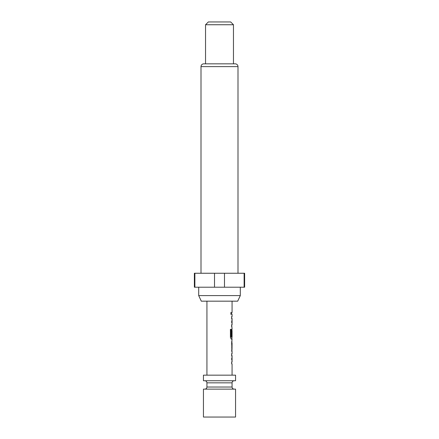 <?xml version="1.0" encoding="UTF-8"?>
<svg xmlns="http://www.w3.org/2000/svg" width="439" height="439" viewBox="0 0 439 439"><rect width="100%" height="100%" fill="white"/><g stroke="black" fill="none" stroke-linecap="round" stroke-linejoin="round"><path stroke-width="0.33" stroke-dasharray="2.19 1.65" d="M231.26 313.397L230.832 314.576L230.305 313.397L230.832 312.211L231.391 313.397L230.958 314.576L230.426 313.397L230.958 312.211L231.391 313.397M231.924 363.898L231.551 362.12L231.551 355.447L231.924 353.669M231.924 361.988L231.924 355.574M231.545 353.669L231.545 355.574M231.88 343.188L231.551 343.188L231.551 341.284L231.924 341.361M231.924 351.436L231.551 351.507L231.551 349.603L231.88 349.603M231.924 339.122L231.551 337.344L231.551 330.671L231.924 328.976M232.066 330.594L231.924 337.009L231.15 337.009M231.924 328.893L231.545 330.671L231.545 336.137M231.924 326.737L231.551 324.959L231.551 318.286L231.924 316.508M231.924 324.827L231.924 318.412M231.545 316.508L231.545 318.412M231.924 314.346L231.551 314.346L231.545 312.442L231.545 314.346L231.551 312.442L231.924 312.442M219.5 389.13L204.843 389.13L219.5 389.13M219.5 380.75L204.843 380.75L219.5 380.75M232.066 301.17L206.934 301.17L232.066 301.17M232.066 375.164L206.934 375.164L232.066 375.164M232.017 318.412L232.066 324.827M232.017 330.594L232.066 337.009M231.677 312.442L232.066 312.442M231.682 314.346L232.066 314.346M231.858 326.737L231.682 318.286L232.066 316.508M231.858 339.122L231.682 330.671L232.066 328.893M231.551 343.188L231.682 341.284L231.995 341.284L231.545 343.062L231.677 349.729M231.682 343.188L232.066 343.188M231.551 351.507L231.682 349.603L232.066 349.603M231.682 351.507L231.995 351.507M231.858 363.898L231.682 355.447L232.066 353.669M232.017 355.574L232.066 361.988M240.303 287.21L198.697 287.21L240.303 287.21M237.998 273.25L201.002 273.25L237.998 273.25M233.46 63.836L205.54 63.836L233.46 63.836M194.367 273.25L244.633 273.25M244.128 273.25L244.128 287.21L244.633 287.21M214.512 273.25L214.512 287.21L224.488 287.21L224.488 273.25M194.367 287.21L194.872 287.21L194.872 273.25M214.512 287.21L194.872 287.21M244.128 287.21L224.488 287.21M208.333 21.95L230.667 21.95M205.54 24.743L233.46 24.743M201.303 301.17L237.697 301.17M203.795 63.836L235.205 63.836M198.697 295.59L240.303 295.59M203.444 375.164L235.556 375.164M203.444 380.75L235.556 380.75M235.556 389.13L203.444 389.13M203.444 417.05L235.556 417.05M231.545 324.827L231.545 326.737M230.305 329.338L230.426 337.344M230.305 337.344L231.194 339.122M231.545 349.729L231.924 351.507M231.545 361.988L231.545 363.898M206.934 387.033L232.066 387.033M206.934 382.846L232.066 382.846M201.002 66.624L237.998 66.624"/><path stroke-width="0.66" d="M232.066 351.507L232.066 353.669L231.677 353.669L231.677 355.574L232.066 355.574L232.066 361.988L231.677 361.988L231.677 363.898L232.066 363.898L232.066 375.164M231.677 361.988L231.677 363.898M231.924 341.361L231.924 343.188M231.924 349.603L231.924 351.436M231.962 328.915L231.924 330.594M231.924 337.009L231.924 339.122L231.194 339.122L232.066 339.122L231.677 343.062L231.995 351.507M232.017 330.594L231.677 336.137L232.006 336.137L232.066 330.594L232.066 337.009L231.282 337.009L231.238 329.338L230.426 329.338L230.426 337.344L231.194 339.122M232.066 301.17L232.066 312.442L231.677 312.442L231.677 314.346L232.066 314.346L232.066 316.508L231.677 316.508L231.677 318.412L232.066 318.412L232.066 324.827L231.677 324.827L232.066 328.893L231.677 330.671L231.677 336.137M231.677 324.827L231.677 326.737M231.677 312.442L231.677 314.346M203.444 389.13L235.556 389.13L235.556 417.05L203.444 417.05L203.444 389.13M235.556 375.164L203.444 375.164L203.444 380.75L235.556 380.75L235.556 375.164M206.934 301.17L206.934 375.164M231.677 353.669L231.677 355.574M231.677 316.508L231.677 318.412M232.066 343.188L232.017 349.603L232.066 343.188M237.697 301.17L201.303 301.17L198.697 295.59L240.303 295.59L237.697 301.17M198.697 287.21L198.697 295.59M240.303 287.21L240.303 295.59M237.998 273.25L237.998 66.624A2.793 2.793 0 0 0 235.205 63.836L203.795 63.836A2.793 2.793 0 0 0 201.002 66.624L201.002 273.25M205.54 24.743L208.333 21.95L230.667 21.95L233.46 24.743L205.54 24.743L205.54 63.836M233.46 24.743L233.46 63.836M244.128 273.25L244.633 273.25L244.633 287.21L244.128 287.21L244.128 273.25L194.367 273.25L194.367 287.21L214.512 287.21L214.512 273.25M224.488 273.25L224.488 287.21L214.512 287.21M194.872 273.25L194.872 287.21M224.488 287.21L244.128 287.21M231.106 336.883L231.106 329.338L230.426 329.338M231.869 349.477L232.006 343.314M204.843 380.75C206.127 380.887 206.824 381.584 206.934 382.846L232.066 382.846L232.066 387.033L206.934 387.033C206.824 388.296 206.127 388.992 204.843 389.13M237.998 66.624L201.002 66.624M232.066 382.846C232.176 381.584 232.873 380.887 234.157 380.75M206.934 382.846L206.934 387.033M232.066 387.033C232.176 388.296 232.873 388.992 234.157 389.13"/></g></svg>
